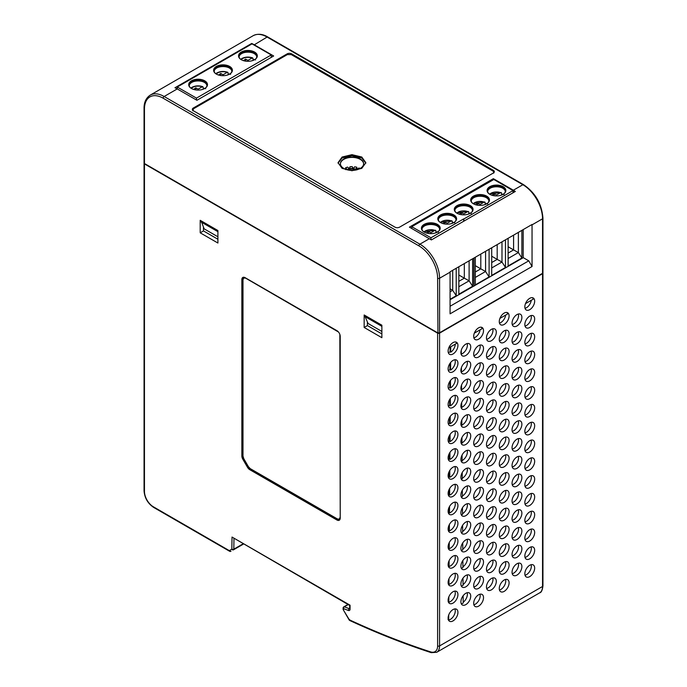 <?xml version="1.0" encoding="UTF-8"?>
<svg xmlns="http://www.w3.org/2000/svg" width="687" height="687" viewBox="0 0 687 687"><rect width="100%" height="100%" fill="white"/><g stroke="black" fill="none" stroke-linecap="round" stroke-linejoin="round"><path stroke-width="1.03" d="M192.944 110.478L193.562 108.744L287.346 54.599L291.279 54.599L492.948 171.029L493.755 172.162L493.318 173.03M342.109 157.022L338.03 162.699L342.109 168.375L351.942 170.728L361.783 168.375L365.853 162.699L361.783 157.022L351.942 154.669L342.109 157.022M349.649 619.64L349.357 619.803A995.635 574.83 -120 0 0 430.646 651.894A12.521 7.231 -120 0 0 437.61 645.926L437.61 333.152A1.391 0.807 0 0 0 439.577 333.152L542.541 273.701A1.391 0.807 0 0 0 542.945 273.134A1.391 0.807 0 0 0 542.919 272.971M349.142 619.932L349.357 619.803A1.391 0.876 -65.1 0 0 349.76 620.498A1.391 1.391 0 0 1 349.142 619.932L343.277 609.781L349.357 619.803M463.184 602.241A6.879 3.967 120 0 0 467.169 592.709M465.812 604.629A6.956 4.019 120 0 0 470.363 598.463A6.956 4.019 120 0 0 469.247 592.907A6.956 4.019 120 0 0 465.812 593.276A6.956 4.019 120 0 0 461.278 599.365A6.956 4.019 120 0 0 462.291 604.955A6.956 4.019 120 0 0 465.812 604.629M461.252 603.718A6.887 3.976 120 0 0 463.184 603.066A6.887 3.976 120 0 0 463.193 603.066L463.141 595.732M465.812 586.835A6.956 4.019 120 0 0 470.363 580.67A6.956 4.019 120 0 0 469.247 575.105A6.956 4.019 120 0 0 465.812 575.474A6.956 4.019 120 0 0 461.278 581.571A6.956 4.019 120 0 0 462.291 587.153A6.956 4.019 120 0 0 465.812 586.835M463.055 584.543A6.879 3.967 120 0 0 467.169 574.916M465.812 569.042A6.956 4.019 120 0 0 470.363 562.876A6.956 4.019 120 0 0 469.247 557.312A6.956 4.019 120 0 0 465.812 557.681A6.956 4.019 120 0 0 461.278 563.769A6.956 4.019 120 0 0 462.291 569.36A6.956 4.019 120 0 0 465.812 569.042M462.918 566.844A6.879 3.967 120 0 0 467.169 557.114M465.812 551.249A6.956 4.019 120 0 0 470.363 545.074A6.956 4.019 120 0 0 469.247 539.518A6.956 4.019 120 0 0 465.812 539.888A6.956 4.019 120 0 0 461.278 545.976A6.956 4.019 120 0 0 462.291 551.567A6.956 4.019 120 0 0 465.812 551.249M462.78 549.136A6.879 3.967 120 0 0 467.169 539.321M465.812 533.447A6.956 4.019 120 0 0 470.363 527.281A6.956 4.019 120 0 0 469.247 521.725A6.956 4.019 120 0 0 465.812 522.086A6.956 4.019 120 0 0 461.278 528.183A6.956 4.019 120 0 0 462.291 533.765A6.956 4.019 120 0 0 465.812 533.447M462.652 531.42A6.879 3.967 120 0 0 467.169 521.527M465.812 515.654A6.956 4.019 120 0 0 470.363 509.488A6.956 4.019 120 0 0 469.247 503.923A6.956 4.019 120 0 0 465.812 504.292A6.956 4.019 120 0 0 461.278 510.381A6.956 4.019 120 0 0 462.291 515.971A6.956 4.019 120 0 0 465.812 515.654M462.514 513.704A6.879 3.967 120 0 0 462.531 513.696A6.879 3.967 120 0 0 467.169 503.726M465.812 497.86A6.956 4.019 120 0 0 470.363 491.686A6.956 4.019 120 0 0 469.247 486.13A6.956 4.019 120 0 0 465.812 486.499A6.956 4.019 120 0 0 461.278 492.588A6.956 4.019 120 0 0 462.291 498.178A6.956 4.019 120 0 0 465.812 497.86M462.377 495.98A6.879 3.967 120 0 0 462.531 495.894A6.879 3.967 120 0 0 467.169 485.932M465.812 480.058A6.956 4.019 120 0 0 470.363 473.893A6.956 4.019 120 0 0 469.247 468.336A6.956 4.019 120 0 0 465.812 468.706A6.956 4.019 120 0 0 461.278 474.794A6.956 4.019 120 0 0 462.291 480.376A6.956 4.019 120 0 0 465.812 480.058M462.248 478.255A6.879 3.967 120 0 0 462.531 478.1A6.879 3.967 120 0 0 467.169 468.139M465.812 462.265A6.956 4.019 120 0 0 470.363 456.099A6.956 4.019 120 0 0 469.247 450.535A6.956 4.019 120 0 0 465.812 450.904A6.956 4.019 120 0 0 461.278 456.992A6.956 4.019 120 0 0 462.291 462.583A6.956 4.019 120 0 0 465.812 462.265M462.111 460.53A6.879 3.967 120 0 0 462.531 460.307A6.879 3.967 120 0 0 467.169 450.337M465.812 444.472A6.956 4.019 120 0 0 470.363 438.297A6.956 4.019 120 0 0 469.247 432.741A6.956 4.019 120 0 0 465.812 433.111A6.956 4.019 120 0 0 461.278 439.199A6.956 4.019 120 0 0 462.291 444.79A6.956 4.019 120 0 0 465.812 444.472M461.973 442.797A6.879 3.967 120 0 0 462.531 442.505A6.879 3.967 120 0 0 467.169 432.544M465.812 426.67A6.956 4.019 120 0 0 470.363 420.504A6.956 4.019 120 0 0 469.247 414.948A6.956 4.019 120 0 0 465.812 415.317A6.956 4.019 120 0 0 461.278 421.406A6.956 4.019 120 0 0 462.291 426.988A6.956 4.019 120 0 0 465.812 426.67M461.844 425.055A6.879 3.967 120 0 0 462.531 424.712A6.879 3.967 120 0 0 467.169 414.75M465.812 408.877A6.956 4.019 120 0 0 470.363 402.711A6.956 4.019 120 0 0 469.247 397.146A6.956 4.019 120 0 0 465.812 397.515A6.956 4.019 120 0 0 461.278 403.604A6.956 4.019 120 0 0 462.291 409.194A6.956 4.019 120 0 0 465.812 408.877M461.707 407.314A6.879 3.967 120 0 0 462.531 406.919A6.879 3.967 120 0 0 467.169 396.957M465.812 391.083A6.956 4.019 120 0 0 470.363 384.909A6.956 4.019 120 0 0 469.247 379.353A6.956 4.019 120 0 0 465.812 379.722A6.956 4.019 120 0 0 461.278 385.811A6.956 4.019 120 0 0 462.291 391.401A6.956 4.019 120 0 0 465.812 391.083M461.57 389.563A6.879 3.967 120 0 0 462.531 389.125A6.879 3.967 120 0 0 467.169 379.155M465.812 373.281A6.956 4.019 120 0 0 470.363 367.116A6.956 4.019 120 0 0 469.247 361.56A6.956 4.019 120 0 0 465.812 361.929A6.956 4.019 120 0 0 461.278 368.017A6.956 4.019 120 0 0 462.291 373.608A6.956 4.019 120 0 0 465.812 373.281M461.441 371.813A6.879 3.967 120 0 0 462.531 371.323A6.879 3.967 120 0 0 467.169 361.362M465.812 355.488A6.956 4.019 120 0 0 470.363 349.322A6.956 4.019 120 0 0 469.247 343.758A6.956 4.019 120 0 0 465.812 344.127A6.956 4.019 120 0 0 461.278 350.224A6.956 4.019 120 0 0 462.291 355.806A6.956 4.019 120 0 0 465.812 355.488M461.303 354.054A6.879 3.967 120 0 0 462.531 353.53A6.879 3.967 120 0 0 467.169 343.569M448.293 370.387A6.879 3.967 120 0 0 449.745 369.812A6.879 3.967 120 0 0 449.916 369.709L450.569 370.104A6.887 3.976 120 0 0 454.871 359.756M453.025 371.77A6.956 4.019 120 0 0 457.576 365.604A6.956 4.019 120 0 0 456.46 360.04A6.956 4.019 120 0 0 453.025 360.409A6.956 4.019 120 0 0 448.491 366.497A6.956 4.019 120 0 0 449.504 372.088A6.956 4.019 120 0 0 453.025 371.77M448.293 388.189A6.879 3.967 120 0 0 449.745 387.605A6.879 3.967 120 0 0 449.779 387.588L450.432 387.975A6.887 3.976 120 0 0 454.871 377.558M453.025 389.563A6.956 4.019 120 0 0 457.576 383.398A6.956 4.019 120 0 0 456.46 377.841A6.956 4.019 120 0 0 453.025 378.211A6.956 4.019 120 0 0 448.491 384.299A6.956 4.019 120 0 0 449.504 389.881A6.956 4.019 120 0 0 453.025 389.563M453.025 407.365A6.956 4.019 120 0 0 457.576 401.191A6.956 4.019 120 0 0 456.46 395.635A6.956 4.019 120 0 0 453.025 396.004A6.956 4.019 120 0 0 448.491 402.093A6.956 4.019 120 0 0 449.504 407.683A6.956 4.019 120 0 0 453.025 407.365M448.293 405.983A6.879 3.967 120 0 0 449.642 405.459L450.303 405.854A6.887 3.976 120 0 0 450.397 405.794A6.887 3.976 120 0 0 454.871 395.351M453.025 425.159A6.956 4.019 120 0 0 457.576 418.993A6.956 4.019 120 0 0 456.46 413.428A6.956 4.019 120 0 0 453.025 413.797A6.956 4.019 120 0 0 448.491 419.886A6.956 4.019 120 0 0 449.504 425.476A6.956 4.019 120 0 0 453.025 425.159M448.293 423.776A6.879 3.967 120 0 0 449.513 423.329L450.165 423.716A6.887 3.976 120 0 0 450.397 423.587A6.887 3.976 120 0 0 454.871 413.145M453.025 442.952A6.956 4.019 120 0 0 457.576 436.786A6.956 4.019 120 0 0 456.46 431.23A6.956 4.019 120 0 0 453.025 431.599A6.956 4.019 120 0 0 448.491 437.688A6.956 4.019 120 0 0 449.504 443.27A6.956 4.019 120 0 0 453.025 442.952M448.293 441.578A6.879 3.967 120 0 0 449.375 441.191L450.028 441.586A6.887 3.976 120 0 0 450.397 441.389A6.887 3.976 120 0 0 454.871 430.947M453.025 460.754A6.956 4.019 120 0 0 457.576 454.579A6.956 4.019 120 0 0 456.46 449.023A6.956 4.019 120 0 0 453.025 449.392A6.956 4.019 120 0 0 448.491 455.481A6.956 4.019 120 0 0 449.504 461.071A6.956 4.019 120 0 0 453.025 460.754M448.293 459.371A6.879 3.967 120 0 0 449.238 459.053L449.899 459.44A6.887 3.976 120 0 0 450.397 459.182A6.887 3.976 120 0 0 454.871 448.74M453.025 478.547A6.956 4.019 120 0 0 457.576 472.381A6.956 4.019 120 0 0 456.46 466.817A6.956 4.019 120 0 0 453.025 467.186A6.956 4.019 120 0 0 448.491 473.274A6.956 4.019 120 0 0 449.504 478.865A6.956 4.019 120 0 0 453.025 478.547M448.293 477.164A6.879 3.967 120 0 0 449.109 476.907L449.762 477.302A6.887 3.976 120 0 0 450.397 476.976A6.887 3.976 120 0 0 454.871 466.533M453.025 496.34A6.956 4.019 120 0 0 457.576 490.174A6.956 4.019 120 0 0 456.46 484.618A6.956 4.019 120 0 0 453.025 484.979A6.956 4.019 120 0 0 448.491 491.076A6.956 4.019 120 0 0 449.504 496.658A6.956 4.019 120 0 0 453.025 496.34M448.293 494.966A6.879 3.967 120 0 0 448.972 494.76L449.624 495.147A6.887 3.976 120 0 0 450.397 494.777A6.887 3.976 120 0 0 454.871 484.335M453.025 514.142A6.956 4.019 120 0 0 457.576 507.968A6.956 4.019 120 0 0 456.46 502.412A6.956 4.019 120 0 0 453.025 502.781A6.956 4.019 120 0 0 448.491 508.869A6.956 4.019 120 0 0 449.504 514.46A6.956 4.019 120 0 0 453.025 514.142M448.293 512.76A6.879 3.967 120 0 0 448.834 512.605L449.496 512.991A6.887 3.976 120 0 0 450.397 512.571A6.887 3.976 120 0 0 454.871 502.128M453.025 531.936A6.956 4.019 120 0 0 457.576 525.761A6.956 4.019 120 0 0 456.46 520.205A6.956 4.019 120 0 0 453.025 520.574A6.956 4.019 120 0 0 448.491 526.663A6.956 4.019 120 0 0 449.504 532.253A6.956 4.019 120 0 0 453.025 531.936M448.293 530.553A6.879 3.967 120 0 0 448.705 530.441L449.358 530.836A6.887 3.976 120 0 0 450.397 530.364A6.887 3.976 120 0 0 454.871 519.922M453.025 549.729A6.956 4.019 120 0 0 457.576 543.563A6.956 4.019 120 0 0 456.46 537.998A6.956 4.019 120 0 0 453.025 538.368A6.956 4.019 120 0 0 448.491 544.465A6.956 4.019 120 0 0 449.504 550.047A6.956 4.019 120 0 0 453.025 549.729M448.293 548.355A6.879 3.967 120 0 0 448.568 548.286L449.221 548.673A6.887 3.976 120 0 0 450.397 548.166A6.887 3.976 120 0 0 454.871 537.723M453.025 567.522A6.956 4.019 120 0 0 457.576 561.356A6.956 4.019 120 0 0 456.46 555.8A6.956 4.019 120 0 0 453.025 556.169A6.956 4.019 120 0 0 448.491 562.258A6.956 4.019 120 0 0 449.504 567.848A6.956 4.019 120 0 0 453.025 567.522M448.293 566.148A6.879 3.967 120 0 0 448.439 566.114L449.092 566.509A6.887 3.976 120 0 0 450.397 565.959A6.887 3.976 120 0 0 454.871 555.517M453.025 585.324A6.956 4.019 120 0 0 457.576 579.15A6.956 4.019 120 0 0 456.46 573.593A6.956 4.019 120 0 0 453.025 573.963A6.956 4.019 120 0 0 448.491 580.051A6.956 4.019 120 0 0 449.504 585.642A6.956 4.019 120 0 0 453.025 585.324M448.328 580.661L448.302 583.941A6.879 3.967 120 0 0 448.302 583.941L448.954 584.336A6.887 3.976 120 0 0 450.397 583.752A6.887 3.976 120 0 0 454.871 573.31M453.025 603.117A6.956 4.019 120 0 0 457.576 596.951A6.956 4.019 120 0 0 456.46 591.387A6.956 4.019 120 0 0 453.025 591.756A6.956 4.019 120 0 0 448.491 597.853A6.956 4.019 120 0 0 449.504 603.435A6.956 4.019 120 0 0 453.025 603.117M448.164 601.769L448.826 602.156A6.887 3.976 120 0 0 450.397 601.554A6.887 3.976 120 0 0 454.871 591.112M453.025 620.911A6.956 4.019 120 0 0 457.576 614.745A6.956 4.019 120 0 0 456.46 609.189A6.956 4.019 120 0 0 453.025 609.558A6.956 4.019 120 0 0 448.491 615.646A6.956 4.019 120 0 0 449.504 621.237A6.956 4.019 120 0 0 453.025 620.911M448.036 619.58L448.688 619.975A6.887 3.976 120 0 0 450.397 619.348A6.887 3.976 120 0 0 454.871 608.905M529.754 380.856A6.956 4.019 120 0 0 534.306 374.69A6.956 4.019 120 0 0 533.189 369.134A6.956 4.019 120 0 0 529.754 369.503A6.956 4.019 120 0 0 525.22 375.591A6.956 4.019 120 0 0 526.233 381.173A6.956 4.019 120 0 0 529.754 380.856M525.023 379.482A6.879 3.967 120 0 0 526.474 378.898A6.879 3.967 120 0 0 531.111 368.936M478.599 392.595A6.956 4.019 120 0 0 483.159 386.429A6.956 4.019 120 0 0 482.034 380.864A6.956 4.019 120 0 0 478.599 381.233A6.956 4.019 120 0 0 474.064 387.331A6.956 4.019 120 0 0 475.078 392.912A6.956 4.019 120 0 0 478.599 392.595M473.875 391.221A6.879 3.967 120 0 0 475.318 390.637A6.879 3.967 120 0 0 479.964 380.675M504.172 377.833A6.956 4.019 120 0 0 508.732 371.658A6.956 4.019 120 0 0 507.607 366.102A6.956 4.019 120 0 0 504.172 366.472A6.956 4.019 120 0 0 499.647 372.56A6.956 4.019 120 0 0 500.651 378.151A6.956 4.019 120 0 0 504.172 377.833M499.449 376.45A6.879 3.967 120 0 0 500.9 375.866A6.879 3.967 120 0 0 505.538 365.905M529.754 363.062A6.956 4.019 120 0 0 534.306 356.897A6.956 4.019 120 0 0 533.189 351.332A6.956 4.019 120 0 0 529.754 351.701A6.956 4.019 120 0 0 525.22 357.79A6.956 4.019 120 0 0 526.233 363.38A6.956 4.019 120 0 0 529.754 363.062M525.023 361.68A6.879 3.967 120 0 0 526.474 361.104A6.879 3.967 120 0 0 531.111 351.134M504.172 395.626A6.956 4.019 120 0 0 508.732 389.452A6.956 4.019 120 0 0 507.607 383.896A6.956 4.019 120 0 0 504.172 384.265A6.956 4.019 120 0 0 499.647 390.353A6.956 4.019 120 0 0 500.651 395.944A6.956 4.019 120 0 0 504.172 395.626M499.449 394.244A6.879 3.967 120 0 0 500.9 393.668A6.879 3.967 120 0 0 505.538 383.698M478.599 410.388A6.956 4.019 120 0 0 483.159 404.222A6.956 4.019 120 0 0 482.034 398.666A6.956 4.019 120 0 0 478.599 399.035A6.956 4.019 120 0 0 474.064 405.124A6.956 4.019 120 0 0 475.078 410.714A6.956 4.019 120 0 0 478.599 410.388M473.875 409.014A6.879 3.967 120 0 0 475.318 408.43A6.879 3.967 120 0 0 479.964 398.469M529.754 398.658A6.956 4.019 120 0 0 534.306 392.483A6.956 4.019 120 0 0 533.189 386.927A6.956 4.019 120 0 0 529.754 387.296A6.956 4.019 120 0 0 525.22 393.385A6.956 4.019 120 0 0 526.233 398.975A6.956 4.019 120 0 0 529.754 398.658M525.023 397.275A6.879 3.967 120 0 0 526.474 396.691A6.879 3.967 120 0 0 531.111 386.729M504.172 413.419A6.956 4.019 120 0 0 508.732 407.254A6.956 4.019 120 0 0 507.607 401.689A6.956 4.019 120 0 0 504.172 402.058A6.956 4.019 120 0 0 499.647 408.155A6.956 4.019 120 0 0 500.651 413.737A6.956 4.019 120 0 0 504.172 413.419M499.449 412.045A6.879 3.967 120 0 0 500.9 411.461A6.879 3.967 120 0 0 505.538 401.5M529.754 327.467A6.956 4.019 120 0 0 534.306 321.301A6.956 4.019 120 0 0 533.189 315.745A6.956 4.019 120 0 0 529.754 316.114A6.956 4.019 120 0 0 525.22 322.203A6.956 4.019 120 0 0 526.233 327.785A6.956 4.019 120 0 0 529.754 327.467M525.023 326.093A6.879 3.967 120 0 0 526.474 325.509A6.879 3.967 120 0 0 531.111 315.548M504.172 342.238A6.956 4.019 120 0 0 508.732 336.072A6.956 4.019 120 0 0 507.607 330.507A6.956 4.019 120 0 0 504.172 330.876A6.956 4.019 120 0 0 499.647 336.965A6.956 4.019 120 0 0 500.651 342.555A6.956 4.019 120 0 0 504.172 342.238M499.449 340.855A6.879 3.967 120 0 0 500.9 340.28A6.879 3.967 120 0 0 505.538 330.31M478.599 374.801A6.956 4.019 120 0 0 483.159 368.627A6.956 4.019 120 0 0 482.034 363.071A6.956 4.019 120 0 0 478.599 363.44A6.956 4.019 120 0 0 474.064 369.529A6.956 4.019 120 0 0 475.078 375.119A6.956 4.019 120 0 0 478.599 374.801M473.875 373.419A6.879 3.967 120 0 0 475.318 372.843A6.879 3.967 120 0 0 479.964 362.873M504.172 360.031A6.956 4.019 120 0 0 508.732 353.865A6.956 4.019 120 0 0 507.607 348.3A6.956 4.019 120 0 0 504.172 348.67A6.956 4.019 120 0 0 499.647 354.767A6.956 4.019 120 0 0 500.651 360.349A6.956 4.019 120 0 0 504.172 360.031M499.449 358.657A6.879 3.967 120 0 0 500.9 358.073A6.879 3.967 120 0 0 505.538 348.111M529.754 345.269A6.956 4.019 120 0 0 534.306 339.095A6.956 4.019 120 0 0 533.189 333.538A6.956 4.019 120 0 0 529.754 333.908A6.956 4.019 120 0 0 525.22 339.996A6.956 4.019 120 0 0 526.233 345.587A6.956 4.019 120 0 0 529.754 345.269M525.023 343.886A6.879 3.967 120 0 0 526.474 343.302A6.879 3.967 120 0 0 531.111 333.341M478.599 357A6.956 4.019 120 0 0 483.159 350.834A6.956 4.019 120 0 0 482.034 345.278A6.956 4.019 120 0 0 478.599 345.647A6.956 4.019 120 0 0 474.064 351.735A6.956 4.019 120 0 0 475.078 357.326A6.956 4.019 120 0 0 478.599 357M473.875 355.626A6.879 3.967 120 0 0 475.318 355.042A6.879 3.967 120 0 0 479.964 345.08M504.172 466.808A6.956 4.019 120 0 0 508.732 460.642A6.956 4.019 120 0 0 507.607 455.077A6.956 4.019 120 0 0 504.172 455.447A6.956 4.019 120 0 0 499.647 461.544A6.956 4.019 120 0 0 500.651 467.126A6.956 4.019 120 0 0 504.172 466.808M499.449 465.434A6.879 3.967 120 0 0 500.9 464.85A6.879 3.967 120 0 0 505.538 454.888M478.599 481.578A6.956 4.019 120 0 0 483.159 475.404A6.956 4.019 120 0 0 482.034 469.848A6.956 4.019 120 0 0 478.599 470.217A6.956 4.019 120 0 0 474.064 476.306A6.956 4.019 120 0 0 475.078 481.896A6.956 4.019 120 0 0 478.599 481.578M473.875 480.196A6.879 3.967 120 0 0 475.318 479.612A6.879 3.967 120 0 0 479.964 469.65M529.754 469.839A6.956 4.019 120 0 0 534.306 463.673A6.956 4.019 120 0 0 533.189 458.109A6.956 4.019 120 0 0 529.754 458.478A6.956 4.019 120 0 0 525.22 464.567A6.956 4.019 120 0 0 526.233 470.157A6.956 4.019 120 0 0 529.754 469.839M525.023 468.457A6.879 3.967 120 0 0 526.474 467.881A6.879 3.967 120 0 0 531.111 457.911M504.172 484.601A6.956 4.019 120 0 0 508.732 478.435A6.956 4.019 120 0 0 507.607 472.879A6.956 4.019 120 0 0 504.172 473.249A6.956 4.019 120 0 0 499.647 479.337A6.956 4.019 120 0 0 500.651 484.928A6.956 4.019 120 0 0 504.172 484.601M499.449 483.227A6.879 3.967 120 0 0 500.9 482.643A6.879 3.967 120 0 0 505.538 472.682M478.599 517.165A6.956 4.019 120 0 0 483.159 510.999A6.956 4.019 120 0 0 482.034 505.443A6.956 4.019 120 0 0 478.599 505.812A6.956 4.019 120 0 0 474.064 511.901A6.956 4.019 120 0 0 475.078 517.483A6.956 4.019 120 0 0 478.599 517.165M473.875 515.791A6.879 3.967 120 0 0 475.318 515.207A6.879 3.967 120 0 0 479.964 505.246M504.172 502.403A6.956 4.019 120 0 0 508.732 496.229A6.956 4.019 120 0 0 507.607 490.673A6.956 4.019 120 0 0 504.172 491.042A6.956 4.019 120 0 0 499.647 497.13A6.956 4.019 120 0 0 500.651 502.721A6.956 4.019 120 0 0 504.172 502.403M499.449 501.021A6.879 3.967 120 0 0 500.9 500.445A6.879 3.967 120 0 0 505.538 490.475M529.754 487.633A6.956 4.019 120 0 0 534.306 481.467A6.956 4.019 120 0 0 533.189 475.902A6.956 4.019 120 0 0 529.754 476.271A6.956 4.019 120 0 0 525.22 482.368A6.956 4.019 120 0 0 526.233 487.95A6.956 4.019 120 0 0 529.754 487.633M525.023 486.259A6.879 3.967 120 0 0 526.474 485.675A6.879 3.967 120 0 0 531.111 475.713M478.599 499.372A6.956 4.019 120 0 0 483.159 493.206A6.956 4.019 120 0 0 482.034 487.641A6.956 4.019 120 0 0 478.599 488.01A6.956 4.019 120 0 0 474.064 494.099A6.956 4.019 120 0 0 475.078 499.689A6.956 4.019 120 0 0 478.599 499.372M473.875 497.989A6.879 3.967 120 0 0 475.318 497.414A6.879 3.967 120 0 0 479.964 487.452M529.754 434.244A6.956 4.019 120 0 0 534.306 428.078A6.956 4.019 120 0 0 533.189 422.522A6.956 4.019 120 0 0 529.754 422.883A6.956 4.019 120 0 0 525.22 428.98A6.956 4.019 120 0 0 526.233 434.562A6.956 4.019 120 0 0 529.754 434.244M525.023 432.87A6.879 3.967 120 0 0 526.474 432.286A6.879 3.967 120 0 0 531.111 422.325M504.172 449.015A6.956 4.019 120 0 0 508.732 442.84A6.956 4.019 120 0 0 507.607 437.284A6.956 4.019 120 0 0 504.172 437.653A6.956 4.019 120 0 0 499.647 443.742A6.956 4.019 120 0 0 500.651 449.332A6.956 4.019 120 0 0 504.172 449.015M499.449 447.632A6.879 3.967 120 0 0 500.9 447.057A6.879 3.967 120 0 0 505.538 437.087M478.599 463.777A6.956 4.019 120 0 0 483.159 457.611A6.956 4.019 120 0 0 482.034 452.055A6.956 4.019 120 0 0 478.599 452.424A6.956 4.019 120 0 0 474.064 458.512A6.956 4.019 120 0 0 475.078 464.103A6.956 4.019 120 0 0 478.599 463.777M473.875 462.403A6.879 3.967 120 0 0 475.318 461.819A6.879 3.967 120 0 0 479.964 451.857M529.754 452.046A6.956 4.019 120 0 0 534.306 445.872A6.956 4.019 120 0 0 533.189 440.315A6.956 4.019 120 0 0 529.754 440.685A6.956 4.019 120 0 0 525.22 446.773A6.956 4.019 120 0 0 526.233 452.364A6.956 4.019 120 0 0 529.754 452.046M525.023 450.663A6.879 3.967 120 0 0 526.474 450.079A6.879 3.967 120 0 0 531.111 440.118M478.599 428.19A6.956 4.019 120 0 0 483.159 422.016A6.956 4.019 120 0 0 482.034 416.459A6.956 4.019 120 0 0 478.599 416.829A6.956 4.019 120 0 0 474.064 422.917A6.956 4.019 120 0 0 475.078 428.508A6.956 4.019 120 0 0 478.599 428.19M473.875 426.807A6.879 3.967 120 0 0 475.318 426.232A6.879 3.967 120 0 0 479.964 416.262M529.754 416.451A6.956 4.019 120 0 0 534.306 410.285A6.956 4.019 120 0 0 533.189 404.72A6.956 4.019 120 0 0 529.754 405.09A6.956 4.019 120 0 0 525.22 411.178A6.956 4.019 120 0 0 526.233 416.769A6.956 4.019 120 0 0 529.754 416.451M525.023 415.068A6.879 3.967 120 0 0 526.474 414.493A6.879 3.967 120 0 0 531.111 404.523M504.172 431.213A6.956 4.019 120 0 0 508.732 425.047A6.956 4.019 120 0 0 507.607 419.491A6.956 4.019 120 0 0 504.172 419.86A6.956 4.019 120 0 0 499.647 425.949A6.956 4.019 120 0 0 500.651 431.539A6.956 4.019 120 0 0 504.172 431.213M499.449 429.839A6.879 3.967 120 0 0 500.9 429.255A6.879 3.967 120 0 0 505.538 419.293M478.599 445.983A6.956 4.019 120 0 0 483.159 439.817A6.956 4.019 120 0 0 482.034 434.253A6.956 4.019 120 0 0 478.599 434.622A6.956 4.019 120 0 0 474.064 440.719A6.956 4.019 120 0 0 475.078 446.301A6.956 4.019 120 0 0 478.599 445.983M473.875 444.609A6.879 3.967 120 0 0 475.318 444.025A6.879 3.967 120 0 0 479.964 434.064M478.599 588.355A6.956 4.019 120 0 0 483.159 582.181A6.956 4.019 120 0 0 482.034 576.625A6.956 4.019 120 0 0 478.599 576.994A6.956 4.019 120 0 0 474.064 583.083A6.956 4.019 120 0 0 475.078 588.673A6.956 4.019 120 0 0 478.599 588.355M473.875 586.973A6.879 3.967 120 0 0 475.318 586.389A6.879 3.967 120 0 0 479.964 576.427M504.172 573.585A6.956 4.019 120 0 0 508.732 567.419A6.956 4.019 120 0 0 507.607 561.854A6.956 4.019 120 0 0 504.172 562.224A6.956 4.019 120 0 0 499.647 568.312A6.956 4.019 120 0 0 500.651 573.903A6.956 4.019 120 0 0 504.172 573.585M499.449 572.202A6.879 3.967 120 0 0 500.9 571.627A6.879 3.967 120 0 0 505.538 561.665M529.754 558.814A6.956 4.019 120 0 0 534.306 552.649A6.956 4.019 120 0 0 533.189 547.092A6.956 4.019 120 0 0 529.754 547.462A6.956 4.019 120 0 0 525.22 553.55A6.956 4.019 120 0 0 526.233 559.141A6.956 4.019 120 0 0 529.754 558.814M525.023 557.44A6.879 3.967 120 0 0 526.474 556.856A6.879 3.967 120 0 0 531.111 546.895M478.599 570.553A6.956 4.019 120 0 0 483.159 564.388A6.956 4.019 120 0 0 482.034 558.832A6.956 4.019 120 0 0 478.599 559.192A6.956 4.019 120 0 0 474.064 565.289A6.956 4.019 120 0 0 475.078 570.871A6.956 4.019 120 0 0 478.599 570.553M473.875 569.179A6.879 3.967 120 0 0 475.318 568.596A6.879 3.967 120 0 0 479.964 558.634M529.754 576.616A6.956 4.019 120 0 0 534.306 570.442A6.956 4.019 120 0 0 533.189 564.886A6.956 4.019 120 0 0 529.754 565.255A6.956 4.019 120 0 0 525.22 571.344A6.956 4.019 120 0 0 526.233 576.934A6.956 4.019 120 0 0 529.754 576.616M525.023 575.234A6.879 3.967 120 0 0 526.474 574.658A6.879 3.967 120 0 0 531.111 564.688M504.172 591.378A6.956 4.019 120 0 0 508.732 585.212A6.956 4.019 120 0 0 507.607 579.656A6.956 4.019 120 0 0 504.172 580.026A6.956 4.019 120 0 0 499.647 586.114A6.956 4.019 120 0 0 500.651 591.696A6.956 4.019 120 0 0 504.172 591.378M499.449 590.004A6.879 3.967 120 0 0 500.9 589.42A6.879 3.967 120 0 0 505.538 579.459M478.599 606.149A6.956 4.019 120 0 0 483.159 599.983A6.956 4.019 120 0 0 482.034 594.418A6.956 4.019 120 0 0 478.599 594.787A6.956 4.019 120 0 0 474.064 600.876A6.956 4.019 120 0 0 475.078 606.466A6.956 4.019 120 0 0 478.599 606.149M473.875 604.766A6.879 3.967 120 0 0 475.318 604.191A6.879 3.967 120 0 0 479.964 594.221M529.754 523.228A6.956 4.019 120 0 0 534.306 517.053A6.956 4.019 120 0 0 533.189 511.497A6.956 4.019 120 0 0 529.754 511.867A6.956 4.019 120 0 0 525.22 517.955A6.956 4.019 120 0 0 526.233 523.546A6.956 4.019 120 0 0 529.754 523.228M525.023 521.845A6.879 3.967 120 0 0 526.474 521.27A6.879 3.967 120 0 0 531.111 511.3M478.599 534.967A6.956 4.019 120 0 0 483.159 528.792A6.956 4.019 120 0 0 482.034 523.236A6.956 4.019 120 0 0 478.599 523.606A6.956 4.019 120 0 0 474.064 529.694A6.956 4.019 120 0 0 475.078 535.285A6.956 4.019 120 0 0 478.599 534.967M473.875 533.584A6.879 3.967 120 0 0 475.318 533A6.879 3.967 120 0 0 479.964 523.039M504.172 520.196A6.956 4.019 120 0 0 508.732 514.031A6.956 4.019 120 0 0 507.607 508.466A6.956 4.019 120 0 0 504.172 508.835A6.956 4.019 120 0 0 499.647 514.932A6.956 4.019 120 0 0 500.651 520.514A6.956 4.019 120 0 0 504.172 520.196M499.449 518.822A6.879 3.967 120 0 0 500.9 518.238A6.879 3.967 120 0 0 505.538 508.277M529.754 505.426A6.956 4.019 120 0 0 534.306 499.26A6.956 4.019 120 0 0 533.189 493.704A6.956 4.019 120 0 0 529.754 494.073A6.956 4.019 120 0 0 525.22 500.162A6.956 4.019 120 0 0 526.233 505.752A6.956 4.019 120 0 0 529.754 505.426M525.023 504.052A6.879 3.967 120 0 0 526.474 503.468A6.879 3.967 120 0 0 531.111 493.506M504.172 537.99A6.956 4.019 120 0 0 508.732 531.824A6.956 4.019 120 0 0 507.607 526.268A6.956 4.019 120 0 0 504.172 526.637A6.956 4.019 120 0 0 499.647 532.726A6.956 4.019 120 0 0 500.651 538.316A6.956 4.019 120 0 0 504.172 537.99M499.449 536.616A6.879 3.967 120 0 0 500.9 536.032A6.879 3.967 120 0 0 505.538 526.07M478.599 552.76A6.956 4.019 120 0 0 483.159 546.594A6.956 4.019 120 0 0 482.034 541.03A6.956 4.019 120 0 0 478.599 541.399A6.956 4.019 120 0 0 474.064 547.487A6.956 4.019 120 0 0 475.078 553.078A6.956 4.019 120 0 0 478.599 552.76M473.875 551.378A6.879 3.967 120 0 0 475.318 550.802A6.879 3.967 120 0 0 479.964 540.832M529.754 541.021A6.956 4.019 120 0 0 534.306 534.855A6.956 4.019 120 0 0 533.189 529.291A6.956 4.019 120 0 0 529.754 529.66A6.956 4.019 120 0 0 525.22 535.757A6.956 4.019 120 0 0 526.233 541.339A6.956 4.019 120 0 0 529.754 541.021M525.023 539.647A6.879 3.967 120 0 0 526.474 539.063A6.879 3.967 120 0 0 531.111 529.102M504.172 555.792A6.956 4.019 120 0 0 508.732 549.617A6.956 4.019 120 0 0 507.607 544.061A6.956 4.019 120 0 0 504.172 544.43A6.956 4.019 120 0 0 499.647 550.519A6.956 4.019 120 0 0 500.651 556.109A6.956 4.019 120 0 0 504.172 555.792M499.449 554.409A6.879 3.967 120 0 0 500.9 553.834A6.879 3.967 120 0 0 505.538 543.864M491.385 589.867A6.956 4.019 120 0 0 495.945 583.701A6.956 4.019 120 0 0 494.82 578.136A6.956 4.019 120 0 0 491.385 578.506A6.956 4.019 120 0 0 486.851 584.594A6.956 4.019 120 0 0 487.864 590.185A6.956 4.019 120 0 0 491.385 589.867M486.662 588.484A6.879 3.967 120 0 0 488.105 587.909A6.879 3.967 120 0 0 492.751 577.939M516.967 575.096A6.956 4.019 120 0 0 521.519 568.93A6.956 4.019 120 0 0 520.403 563.374A6.956 4.019 120 0 0 516.967 563.744A6.956 4.019 120 0 0 512.433 569.832A6.956 4.019 120 0 0 513.447 575.423A6.956 4.019 120 0 0 516.967 575.096M512.236 573.722A6.879 3.967 120 0 0 513.687 573.138A6.879 3.967 120 0 0 518.324 563.177M491.385 572.073A6.956 4.019 120 0 0 495.945 565.899A6.956 4.019 120 0 0 494.82 560.343A6.956 4.019 120 0 0 491.385 560.712A6.956 4.019 120 0 0 486.851 566.801A6.956 4.019 120 0 0 487.864 572.391A6.956 4.019 120 0 0 491.385 572.073M486.662 570.691A6.879 3.967 120 0 0 488.105 570.107A6.879 3.967 120 0 0 492.751 560.145M516.967 557.303A6.956 4.019 120 0 0 521.519 551.137A6.956 4.019 120 0 0 520.403 545.572A6.956 4.019 120 0 0 516.967 545.942A6.956 4.019 120 0 0 512.433 552.039A6.956 4.019 120 0 0 513.447 557.621A6.956 4.019 120 0 0 516.967 557.303M512.236 555.929A6.879 3.967 120 0 0 513.687 555.345A6.879 3.967 120 0 0 518.324 545.384M491.385 554.272A6.956 4.019 120 0 0 495.945 548.106A6.956 4.019 120 0 0 494.82 542.55A6.956 4.019 120 0 0 491.385 542.919A6.956 4.019 120 0 0 486.851 549.007A6.956 4.019 120 0 0 487.864 554.589A6.956 4.019 120 0 0 491.385 554.272M486.662 552.898A6.879 3.967 120 0 0 488.105 552.314A6.879 3.967 120 0 0 492.751 542.352M516.967 539.51A6.956 4.019 120 0 0 521.519 533.335A6.956 4.019 120 0 0 520.403 527.779A6.956 4.019 120 0 0 516.967 528.148A6.956 4.019 120 0 0 512.433 534.237A6.956 4.019 120 0 0 513.447 539.827A6.956 4.019 120 0 0 516.967 539.51M512.236 538.127A6.879 3.967 120 0 0 513.687 537.552A6.879 3.967 120 0 0 518.324 527.582M491.385 536.478A6.956 4.019 120 0 0 495.945 530.312A6.956 4.019 120 0 0 494.82 524.748A6.956 4.019 120 0 0 491.385 525.117A6.956 4.019 120 0 0 486.851 531.206A6.956 4.019 120 0 0 487.864 536.796A6.956 4.019 120 0 0 491.385 536.478M486.662 535.096A6.879 3.967 120 0 0 488.105 534.52A6.879 3.967 120 0 0 492.751 524.559M516.967 521.708A6.956 4.019 120 0 0 521.519 515.542A6.956 4.019 120 0 0 520.403 509.986A6.956 4.019 120 0 0 516.967 510.355A6.956 4.019 120 0 0 512.433 516.444A6.956 4.019 120 0 0 513.447 522.034A6.956 4.019 120 0 0 516.967 521.708M512.236 520.334A6.879 3.967 120 0 0 513.687 519.75A6.879 3.967 120 0 0 518.324 509.788M491.385 518.685A6.956 4.019 120 0 0 495.945 512.511A6.956 4.019 120 0 0 494.82 506.954A6.956 4.019 120 0 0 491.385 507.324A6.956 4.019 120 0 0 486.851 513.412A6.956 4.019 120 0 0 487.864 519.003A6.956 4.019 120 0 0 491.385 518.685M486.662 517.302A6.879 3.967 120 0 0 488.105 516.727A6.879 3.967 120 0 0 492.751 506.757M516.967 503.914A6.956 4.019 120 0 0 521.519 497.749A6.956 4.019 120 0 0 520.403 492.184A6.956 4.019 120 0 0 516.967 492.553A6.956 4.019 120 0 0 512.433 498.65A6.956 4.019 120 0 0 513.447 504.232A6.956 4.019 120 0 0 516.967 503.914M512.236 502.541A6.879 3.967 120 0 0 513.687 501.957A6.879 3.967 120 0 0 518.324 491.995M491.385 500.883A6.956 4.019 120 0 0 495.945 494.717A6.956 4.019 120 0 0 494.82 489.161A6.956 4.019 120 0 0 491.385 489.53A6.956 4.019 120 0 0 486.851 495.619A6.956 4.019 120 0 0 487.864 501.209A6.956 4.019 120 0 0 491.385 500.883M486.662 499.509A6.879 3.967 120 0 0 488.105 498.925A6.879 3.967 120 0 0 492.751 488.964M516.967 486.121A6.956 4.019 120 0 0 521.519 479.947A6.956 4.019 120 0 0 520.403 474.391A6.956 4.019 120 0 0 516.967 474.76A6.956 4.019 120 0 0 512.433 480.848A6.956 4.019 120 0 0 513.447 486.439A6.956 4.019 120 0 0 516.967 486.121M512.236 484.739A6.879 3.967 120 0 0 513.687 484.163A6.879 3.967 120 0 0 518.324 474.193M491.385 483.09A6.956 4.019 120 0 0 495.945 476.924A6.956 4.019 120 0 0 494.82 471.359A6.956 4.019 120 0 0 491.385 471.729A6.956 4.019 120 0 0 486.851 477.826A6.956 4.019 120 0 0 487.864 483.408A6.956 4.019 120 0 0 491.385 483.09M486.662 481.716A6.879 3.967 120 0 0 488.105 481.132A6.879 3.967 120 0 0 492.751 471.17M516.967 468.319A6.956 4.019 120 0 0 521.519 462.153A6.956 4.019 120 0 0 520.403 456.597A6.956 4.019 120 0 0 516.967 456.967A6.956 4.019 120 0 0 512.433 463.055A6.956 4.019 120 0 0 513.447 468.646A6.956 4.019 120 0 0 516.967 468.319M512.236 466.945A6.879 3.967 120 0 0 513.687 466.361A6.879 3.967 120 0 0 518.324 456.4M491.385 465.297A6.956 4.019 120 0 0 495.945 459.122A6.956 4.019 120 0 0 494.82 453.566A6.956 4.019 120 0 0 491.385 453.935A6.956 4.019 120 0 0 486.851 460.024A6.956 4.019 120 0 0 487.864 465.614A6.956 4.019 120 0 0 491.385 465.297M486.662 463.914A6.879 3.967 120 0 0 488.105 463.339A6.879 3.967 120 0 0 492.751 453.368M516.967 450.526A6.956 4.019 120 0 0 521.519 444.36A6.956 4.019 120 0 0 520.403 438.795A6.956 4.019 120 0 0 516.967 439.165A6.956 4.019 120 0 0 512.433 445.262A6.956 4.019 120 0 0 513.447 450.844A6.956 4.019 120 0 0 516.967 450.526M512.236 449.152A6.879 3.967 120 0 0 513.687 448.568A6.879 3.967 120 0 0 518.324 438.607M491.385 376.313A6.956 4.019 120 0 0 495.945 370.147A6.956 4.019 120 0 0 494.82 364.582A6.956 4.019 120 0 0 491.385 364.952A6.956 4.019 120 0 0 486.851 371.049A6.956 4.019 120 0 0 487.864 376.631A6.956 4.019 120 0 0 491.385 376.313M486.662 374.939A6.879 3.967 120 0 0 488.105 374.355A6.879 3.967 120 0 0 492.751 364.393M516.967 361.551A6.956 4.019 120 0 0 521.519 355.377A6.956 4.019 120 0 0 520.403 349.82A6.956 4.019 120 0 0 516.967 350.19A6.956 4.019 120 0 0 512.433 356.278A6.956 4.019 120 0 0 513.447 361.869A6.956 4.019 120 0 0 516.967 361.551M512.236 360.168A6.879 3.967 120 0 0 513.687 359.584A6.879 3.967 120 0 0 518.324 349.623M491.385 358.52A6.956 4.019 120 0 0 495.945 352.345A6.956 4.019 120 0 0 494.82 346.789A6.956 4.019 120 0 0 491.385 347.158A6.956 4.019 120 0 0 486.851 353.247A6.956 4.019 120 0 0 487.864 358.837A6.956 4.019 120 0 0 491.385 358.52M486.662 357.137A6.879 3.967 120 0 0 488.105 356.562A6.879 3.967 120 0 0 492.751 346.592M516.967 343.749A6.956 4.019 120 0 0 521.519 337.583A6.956 4.019 120 0 0 520.403 332.027A6.956 4.019 120 0 0 516.967 332.388A6.956 4.019 120 0 0 512.433 338.485A6.956 4.019 120 0 0 513.447 344.067A6.956 4.019 120 0 0 516.967 343.749M512.236 342.375A6.879 3.967 120 0 0 513.687 341.791A6.879 3.967 120 0 0 518.324 331.83M491.385 340.718A6.956 4.019 120 0 0 495.945 334.552A6.956 4.019 120 0 0 494.82 328.996A6.956 4.019 120 0 0 491.385 329.365A6.956 4.019 120 0 0 486.851 335.454A6.956 4.019 120 0 0 487.864 341.044A6.956 4.019 120 0 0 491.385 340.718M486.662 339.344A6.879 3.967 120 0 0 488.105 338.76A6.879 3.967 120 0 0 492.751 328.798M516.967 325.956A6.956 4.019 120 0 0 521.519 319.79A6.956 4.019 120 0 0 520.403 314.225A6.956 4.019 120 0 0 516.967 314.594A6.956 4.019 120 0 0 512.433 320.683A6.956 4.019 120 0 0 513.447 326.273A6.956 4.019 120 0 0 516.967 325.956M512.236 324.573A6.879 3.967 120 0 0 513.687 323.998A6.879 3.967 120 0 0 518.324 314.028M516.967 379.344A6.956 4.019 120 0 0 521.519 373.178A6.956 4.019 120 0 0 520.403 367.614A6.956 4.019 120 0 0 516.967 367.983A6.956 4.019 120 0 0 512.433 374.072A6.956 4.019 120 0 0 513.447 379.662A6.956 4.019 120 0 0 516.967 379.344M512.236 377.962A6.879 3.967 120 0 0 513.687 377.386A6.879 3.967 120 0 0 518.324 367.416M491.385 394.106A6.956 4.019 120 0 0 495.945 387.94A6.956 4.019 120 0 0 494.82 382.384A6.956 4.019 120 0 0 491.385 382.753A6.956 4.019 120 0 0 486.851 388.842A6.956 4.019 120 0 0 487.864 394.432A6.956 4.019 120 0 0 491.385 394.106M486.662 392.732A6.879 3.967 120 0 0 488.105 392.148A6.879 3.967 120 0 0 492.751 382.187M516.967 397.138A6.956 4.019 120 0 0 521.519 390.972A6.956 4.019 120 0 0 520.403 385.407A6.956 4.019 120 0 0 516.967 385.776A6.956 4.019 120 0 0 512.433 391.873A6.956 4.019 120 0 0 513.447 397.455A6.956 4.019 120 0 0 516.967 397.138M512.236 395.764A6.879 3.967 120 0 0 513.687 395.18A6.879 3.967 120 0 0 518.324 385.218M491.385 411.908A6.956 4.019 120 0 0 495.945 405.734A6.956 4.019 120 0 0 494.82 400.178A6.956 4.019 120 0 0 491.385 400.547A6.956 4.019 120 0 0 486.851 406.635A6.956 4.019 120 0 0 487.864 412.226A6.956 4.019 120 0 0 491.385 411.908M486.662 410.525A6.879 3.967 120 0 0 488.105 409.95A6.879 3.967 120 0 0 492.751 399.98M516.967 414.939A6.956 4.019 120 0 0 521.519 408.765A6.956 4.019 120 0 0 520.403 403.209A6.956 4.019 120 0 0 516.967 403.578A6.956 4.019 120 0 0 512.433 409.667A6.956 4.019 120 0 0 513.447 415.257A6.956 4.019 120 0 0 516.967 414.939M512.236 413.557A6.879 3.967 120 0 0 513.687 412.973A6.879 3.967 120 0 0 518.324 403.011M491.385 429.701A6.956 4.019 120 0 0 495.945 423.536A6.956 4.019 120 0 0 494.82 417.971A6.956 4.019 120 0 0 491.385 418.34A6.956 4.019 120 0 0 486.851 424.437A6.956 4.019 120 0 0 487.864 430.019A6.956 4.019 120 0 0 491.385 429.701M486.662 428.327A6.879 3.967 120 0 0 488.105 427.743A6.879 3.967 120 0 0 492.751 417.782M516.967 432.733A6.956 4.019 120 0 0 521.519 426.558A6.956 4.019 120 0 0 520.403 421.002A6.956 4.019 120 0 0 516.967 421.371A6.956 4.019 120 0 0 512.433 427.46A6.956 4.019 120 0 0 513.447 433.05A6.956 4.019 120 0 0 516.967 432.733M512.236 431.35A6.879 3.967 120 0 0 513.687 430.775A6.879 3.967 120 0 0 518.324 420.805M491.385 447.495A6.956 4.019 120 0 0 495.945 441.329A6.956 4.019 120 0 0 494.82 435.773A6.956 4.019 120 0 0 491.385 436.142A6.956 4.019 120 0 0 486.851 442.23A6.956 4.019 120 0 0 487.864 447.821A6.956 4.019 120 0 0 491.385 447.495M486.662 446.121A6.879 3.967 120 0 0 488.105 445.537A6.879 3.967 120 0 0 492.751 435.575M448.293 352.594A6.879 3.967 120 0 0 449.745 352.019A6.879 3.967 120 0 0 450.045 351.83L450.706 352.216A6.887 3.976 120 0 0 455.266 344.161M455.73 341.989A6.922 3.993 -60 0 1 456.477 343.466L448.757 347.923M453.025 353.977A6.956 4.019 120 0 0 457.576 347.802A6.956 4.019 120 0 0 456.46 342.246A6.956 4.019 120 0 0 453.025 342.615A6.956 4.019 120 0 0 448.491 348.704A6.956 4.019 120 0 0 449.504 354.294A6.956 4.019 120 0 0 453.025 353.977M506.886 312.456A6.922 3.993 -60 0 1 507.633 313.933L499.913 318.39M504.172 324.444A6.956 4.019 120 0 0 508.732 318.27A6.956 4.019 120 0 0 507.607 312.714A6.956 4.019 120 0 0 504.172 313.083A6.956 4.019 120 0 0 499.647 319.172A6.956 4.019 120 0 0 500.651 324.762A6.956 4.019 120 0 0 504.172 324.444M499.449 323.062A6.879 3.967 120 0 0 500.9 322.478A6.879 3.967 120 0 0 505.684 315.058M481.312 327.227A6.922 3.993 -60 0 1 482.051 328.704L474.339 333.152M478.599 339.206A6.956 4.019 120 0 0 483.159 333.04A6.956 4.019 120 0 0 482.034 327.476A6.956 4.019 120 0 0 478.599 327.845A6.956 4.019 120 0 0 474.064 333.942A6.956 4.019 120 0 0 475.078 339.524A6.956 4.019 120 0 0 478.599 339.206M473.875 337.832A6.879 3.967 120 0 0 475.318 337.248A6.879 3.967 120 0 0 480.11 329.82M532.468 297.694A6.922 3.993 -60 0 1 533.206 299.171L525.486 303.62M529.754 309.674A6.956 4.019 120 0 0 534.306 303.508A6.956 4.019 120 0 0 533.189 297.943A6.956 4.019 120 0 0 529.754 298.313A6.956 4.019 120 0 0 525.22 304.401A6.956 4.019 120 0 0 526.233 309.992A6.956 4.019 120 0 0 529.754 309.674M525.023 308.3A6.879 3.967 120 0 0 526.474 307.716A6.879 3.967 120 0 0 531.266 300.288M363.621 163.901A11.602 6.698 0 0 0 360.228 159.35A11.61 6.707 180 0 1 363.629 163.815M360.228 158.972A11.602 6.698 180 0 1 363.629 163.626A11.602 6.698 180 0 1 356.527 169.878A11.602 6.698 180 0 1 343.826 168.444A11.602 6.698 180 0 1 340.426 163.626A11.602 6.698 180 0 1 347.656 157.503A11.602 6.698 180 0 1 360.228 158.972M356.862 169.131L356.862 167.242L356.081 168.418A9.275 5.359 180 0 1 357.386 168.908L359 167.971A11.602 6.698 180 0 1 360.1 168.521M345.398 169.208A9.275 5.359 180 0 1 346.488 168.71L345.63 167.74A11.602 6.698 180 0 1 347.682 167.113L348.549 168.1A9.275 5.359 180 0 1 350.061 167.868L349.958 166.735A11.602 6.698 180 0 1 352.268 166.632L352.371 167.8A9.275 5.359 180 0 1 353.917 167.937L354.664 166.804A11.602 6.698 180 0 1 356.862 167.242M349.958 166.735L349.958 168.633M345.63 167.74L345.63 169.629M340.426 163.815A11.61 6.707 180 0 1 347.802 157.847A11.61 6.707 180 0 1 360.237 159.35A11.602 6.698 0 0 0 347.734 157.864A11.602 6.698 0 0 0 340.426 163.901M356.991 169.766A7.883 4.551 -0 0 0 346.643 169.646M356.029 169.998A6.956 4.019 -0 0 0 347.588 169.895M365.827 163.171L361.783 157.967L351.942 155.614L342.109 157.967L338.056 163.171M354.835 170.204L353.341 169.921L354.011 170.307M349.254 170.213L348.464 170.084M450.071 272.189A27.823 16.067 -120 0 0 450.071 271.812L532.047 224.486A27.823 16.067 60 0 1 532.047 224.855L532.047 266.513L450.071 313.839L450.071 272.189L439.577 278.244L439.577 332.774L542.541 273.323L542.541 218.801L532.047 224.855M176.705 88.623L177.263 88.305L176.731 88.64M493.352 179.779L493.352 178.663L409.409 227.131L431.376 239.926L515.327 191.467A27.823 16.067 -120 0 0 513.361 190.213L493.352 178.663M513.026 191.888L513.807 192.343A25.505 14.728 -120 0 0 513.361 192.111L513.026 191.913M196.499 100.044L196.473 98.112L177.263 87.026L177.263 88.941L196.929 100.285L273.658 55.991L253.984 44.629A27.823 16.067 -120 0 0 251.682 43.461L174.953 87.756A27.823 16.067 60 0 1 177.246 88.932L164.133 96.498L419.903 244.168L429.409 238.681M251.682 44.062L251.682 43.461M287.089 54.745L287.08 53.895L193.296 108.039A3.28 1.889 180 0 0 192.334 109.396A3.28 1.889 180 0 0 193.296 110.71L394.956 227.139A3.28 1.889 180 0 0 399.594 227.139L493.378 172.995A3.28 1.889 180 0 0 494.339 171.681A3.28 1.889 180 0 0 493.378 170.324L291.717 53.895L291.7 54.84M287.08 53.895A3.28 1.889 180 0 1 291.717 53.895M271.262 56.463L272.043 56.918M532.047 224.486L528.767 226.375M523.193 257.608L528.767 260.828L532.047 266.513M523.193 229.595L523.193 257.702L450.071 299.738M450.071 306.265L528.767 260.828M411.024 228.058L411.753 227.637L411.049 228.075M272.018 56.935L271.262 56.497M542.215 273.512L439.251 332.963A0.927 0.532 180 0 1 437.937 332.963L437.61 278.244A26.432 15.26 -120 0 0 418.915 245.869L163.154 98.207A26.432 15.26 -120 0 0 144.459 109.001L144.459 163.523L437.61 332.774A1.391 0.807 0 0 0 439.577 332.774L437.705 332.98L144.459 163.523A1.391 0.807 0 0 1 144.055 162.956L144.055 108.426A1.391 0.807 180 0 0 144.459 109.001M450.071 288.823L452.707 290.292L456.22 295.728L456.22 268.256M450.071 299.274L456.22 295.728M458.839 266.745L458.839 294.208L472.613 286.256L472.613 258.793M458.839 281.327L464.318 278.166L469.109 280.82L472.613 286.256M475.318 272L480.797 268.84L485.58 271.502L489.092 276.93L489.092 249.278M475.318 257.23L475.318 284.882L489.092 276.93M491.712 247.767L491.712 275.418L505.486 267.466L505.486 239.815M491.712 262.537L497.19 259.377L501.982 262.03L505.486 267.466M508.114 238.303L508.114 265.955L521.88 258.003L521.88 230.351M508.114 253.074L513.584 249.913L518.376 252.567L521.88 258.003M450.071 291.812L452.707 290.292L452.707 270.283M458.839 275.006L464.318 278.166L464.318 263.585M458.839 286.745L469.109 280.82L469.109 260.82M473.841 286.007L473.841 258.08M474.004 257.986L474.004 286.101M475.318 265.68L480.797 268.84L480.797 254.07M475.318 277.428L485.58 271.502L485.58 251.305M491.712 256.217L497.19 259.377L497.19 244.606M491.712 267.956L501.982 262.03L501.982 241.841M508.114 246.745L513.584 249.913L513.584 235.143M508.114 258.492L518.376 252.567L518.376 232.378M253.056 60.276L253.056 58.567L252.052 58.017L247.93 60.396L245.654 59.082L243.447 60.645M245.654 59.082L245.654 61.143M247.93 60.396L247.93 61.306M255.521 59.992L254.516 59.434L252.412 60.645M228.136 74.66L228.136 72.959L227.131 72.401L223.009 74.78L220.733 73.466L218.526 75.038M220.733 73.466L220.733 75.527M223.009 74.78L223.009 75.69M230.6 74.376L229.595 73.827L227.491 75.038M203.215 89.052L203.215 87.343L202.21 86.794L198.088 89.173L195.812 87.859L193.605 89.422M195.812 87.859L195.812 89.92M198.088 89.173L198.088 90.083M205.679 88.769L204.674 88.211L202.571 89.422M241.146 59.632A7.772 4.483 0 0 1 242.442 58.644A7.772 4.483 0 0 1 252.052 58.017L253.056 58.567M216.225 74.024A7.772 4.483 0 0 1 217.521 73.037A7.772 4.483 0 0 1 227.131 72.401L228.136 72.959M191.304 88.408A7.772 4.483 0 0 1 192.6 87.421A7.772 4.483 0 0 1 202.21 86.794L203.215 87.343M242.623 53.114A9.395 5.419 180 0 1 253.237 53.114M217.702 67.506A9.395 5.419 180 0 1 228.316 67.506M192.781 81.89A9.395 5.419 180 0 1 203.395 81.89M256.766 56.832A8.854 5.11 180 0 0 253.082 53.054A8.854 5.11 180 0 0 242.777 53.054A8.854 5.11 180 0 0 241.669 53.595A8.854 5.11 0 0 0 239.102 56.832M231.845 71.216A8.854 5.11 180 0 0 228.161 67.438A8.854 5.11 180 0 0 217.856 67.438A8.854 5.11 180 0 0 216.749 67.979A8.854 5.11 0 0 0 214.181 71.216M206.924 85.609A8.854 5.11 180 0 0 203.24 81.83A8.854 5.11 180 0 0 192.935 81.83A8.854 5.11 180 0 0 191.828 82.371A8.854 5.11 0 0 0 189.26 85.609M255.59 59.022A8.854 5.11 180 0 0 256.792 56.454A8.854 5.11 180 0 0 251.322 51.731A8.854 5.11 180 0 0 241.669 52.839A8.854 5.11 0 0 0 239.076 56.454A8.854 5.11 0 0 0 240.278 59.022M230.669 73.415A8.854 5.11 180 0 0 231.871 70.838A8.854 5.11 180 0 0 226.401 66.115A8.854 5.11 180 0 0 216.749 67.223A8.854 5.11 0 0 0 214.155 70.838A8.854 5.11 0 0 0 215.357 73.415M205.748 87.799A8.854 5.11 180 0 0 206.95 85.231A8.854 5.11 180 0 0 201.48 80.499A8.854 5.11 180 0 0 191.828 81.616A8.854 5.11 0 0 0 189.234 85.231A8.854 5.11 0 0 0 190.436 87.799M257.307 56.171A9.395 5.419 180 0 0 251.296 51.388A9.395 5.419 180 0 0 241.292 52.616A9.395 5.419 0 0 0 238.552 56.171M232.386 70.555A9.395 5.419 180 0 0 226.375 65.78A9.395 5.419 180 0 0 216.371 67.008A9.395 5.419 0 0 0 213.631 70.555M207.465 84.948A9.395 5.419 180 0 0 201.454 80.164A9.395 5.419 180 0 0 191.45 81.392A9.395 5.419 0 0 0 188.71 84.948M241.292 52.049A9.395 5.419 0 0 0 238.544 55.887A9.395 5.419 0 0 0 244.34 60.894A9.395 5.419 0 0 0 254.568 59.717A9.395 5.419 0 0 0 257.324 55.887A9.395 5.419 0 0 0 251.528 50.872A9.395 5.419 0 0 0 241.292 52.049M216.371 66.441A9.395 5.419 0 0 0 213.623 70.272A9.395 5.419 0 0 0 219.419 75.278A9.395 5.419 0 0 0 229.647 74.102A9.395 5.419 0 0 0 232.404 70.272A9.395 5.419 0 0 0 226.607 65.265A9.395 5.419 0 0 0 216.371 66.441M191.45 80.826A9.395 5.419 0 0 0 188.702 84.656A9.395 5.419 0 0 0 194.498 89.671A9.395 5.419 0 0 0 204.726 88.494A9.395 5.419 0 0 0 207.483 84.656A9.395 5.419 0 0 0 201.686 79.649A9.395 5.419 0 0 0 191.45 80.826M196.473 98.112L271.236 54.951L252.026 43.865L177.263 87.026M271.271 57.364L271.236 54.951M501.596 194.893L501.596 193.184L500.591 192.635L496.469 195.014L494.185 193.7L491.986 195.263M494.185 193.7L494.185 195.761M496.469 195.014L496.469 195.924M489.685 194.249A7.772 4.483 0 0 1 500.591 192.635L501.596 193.184M504.06 194.61L503.056 194.052L500.952 195.263M501.776 187.731A9.395 5.419 0 0 0 491.162 187.731M505.306 191.45A8.854 5.11 0 0 0 501.622 187.671A8.854 5.11 0 0 0 491.317 187.671A8.854 5.11 0 0 0 490.209 188.212A8.854 5.11 180 0 0 487.633 191.45M488.818 193.64A8.854 5.11 180 0 1 487.615 191.072A8.854 5.11 180 0 1 490.209 187.457A8.854 5.11 0 0 1 499.861 186.349A8.854 5.11 0 0 1 505.323 191.072A8.854 5.11 0 0 1 504.129 193.64M505.847 190.788A9.395 5.419 0 0 0 499.835 186.005A9.395 5.419 0 0 0 489.831 187.233A9.395 5.419 180 0 0 487.092 190.788M489.831 186.666A9.395 5.419 0 0 0 487.083 190.505A9.395 5.419 0 0 0 492.88 195.512A9.395 5.419 0 0 0 503.107 194.335A9.395 5.419 0 0 0 505.864 190.505A9.395 5.419 0 0 0 500.067 185.49A9.395 5.419 0 0 0 489.831 186.666M473.291 203.713A7.772 4.483 0 0 1 484.198 202.098L485.202 202.656L484.198 202.098L480.076 204.477L480.076 205.387M487.658 204.073L486.654 203.515L484.558 204.735M485.202 204.357L485.202 202.656M480.076 204.477L477.791 203.163L477.791 205.224M477.791 203.163L475.593 204.735M485.383 197.195A9.395 5.419 0 0 0 474.769 197.195M488.904 200.913A8.854 5.11 0 0 0 485.228 197.135A8.854 5.11 0 0 0 474.923 197.135A8.854 5.11 0 0 0 473.815 197.676A8.854 5.11 180 0 0 471.239 200.913M472.416 203.103A8.854 5.11 180 0 1 471.213 200.535A8.854 5.11 180 0 1 473.815 196.92A8.854 5.11 0 0 1 483.468 195.812A8.854 5.11 0 0 1 488.929 200.535A8.854 5.11 0 0 1 487.727 203.103M489.453 200.252A9.395 5.419 0 0 0 483.442 195.477A9.395 5.419 0 0 0 473.437 196.705A9.395 5.419 180 0 0 470.698 200.252M473.437 196.13A9.395 5.419 0 0 0 470.681 199.969A9.395 5.419 0 0 0 476.477 204.975A9.395 5.419 0 0 0 486.714 203.799A9.395 5.419 0 0 0 489.462 199.969A9.395 5.419 0 0 0 483.665 194.962A9.395 5.419 0 0 0 473.437 196.13M456.898 213.185A7.772 4.483 0 0 1 467.804 211.562L468.809 212.12L467.804 211.562L463.682 213.949L463.682 214.851M471.265 213.537L470.26 212.987L468.165 214.198M468.809 213.82L468.809 212.12M463.682 213.949L461.398 212.626L461.398 214.696M461.398 212.626L459.199 214.198M468.989 206.667A9.395 5.419 0 0 0 458.375 206.667M472.51 210.377A8.854 5.11 0 0 0 468.835 206.598A8.854 5.11 0 0 0 458.521 206.598A8.854 5.11 0 0 0 457.413 207.139A8.854 5.11 180 0 0 454.846 210.377M456.022 212.575A8.854 5.11 180 0 1 454.82 209.999A8.854 5.11 180 0 1 457.413 206.383A8.854 5.11 0 0 1 467.066 205.276A8.854 5.11 0 0 1 472.536 209.999A8.854 5.11 0 0 1 471.334 212.575M473.06 209.715A9.395 5.419 0 0 0 467.04 204.941A9.395 5.419 0 0 0 457.035 206.169A9.395 5.419 180 0 0 454.305 209.715M457.035 205.602A9.395 5.419 0 0 0 454.287 209.432A9.395 5.419 0 0 0 460.084 214.438A9.395 5.419 0 0 0 470.32 213.271A9.395 5.419 0 0 0 473.068 209.432A9.395 5.419 0 0 0 467.272 204.425A9.395 5.419 0 0 0 457.035 205.602M411.736 228.47L411.762 226.693L493.824 179.505L513.026 190.6L463.845 218.99L463.845 221.188M513.026 190.6L513.026 192.789M440.419 222.502A7.772 4.483 0 0 1 451.325 220.888L452.329 221.446L451.325 220.888L447.203 223.266L447.203 224.177M454.785 222.863L453.781 222.305L451.685 223.524M452.329 223.146L452.329 221.446M447.203 223.266L444.918 221.953L444.918 224.014M444.918 221.953L442.72 223.524M452.51 215.984A9.395 5.419 0 0 0 441.896 215.984M456.031 219.703A8.854 5.11 0 0 0 452.355 215.924A8.854 5.11 0 0 0 442.042 215.924A8.854 5.11 0 0 0 440.934 216.465A8.854 5.11 180 0 0 438.366 219.703M439.543 221.892A8.854 5.11 180 0 1 438.34 219.325A8.854 5.11 180 0 1 440.934 215.709A8.854 5.11 0 0 1 450.595 214.602A8.854 5.11 0 0 1 456.056 219.325A8.854 5.11 0 0 1 454.854 221.892M456.58 219.041A9.395 5.419 0 0 0 450.569 214.267A9.395 5.419 0 0 0 440.565 215.495A9.395 5.419 180 0 0 437.825 219.041M440.565 214.919A9.395 5.419 0 0 0 437.808 218.758A9.395 5.419 0 0 0 443.604 223.764A9.395 5.419 0 0 0 453.841 222.588A9.395 5.419 0 0 0 456.589 218.758A9.395 5.419 0 0 0 450.792 213.751A9.395 5.419 0 0 0 440.565 214.919M424.025 231.974A7.772 4.483 0 0 1 434.931 230.351L435.936 230.909L434.931 230.351L430.809 232.738L430.809 233.64M438.392 232.326L437.387 231.777L435.292 232.987M435.936 232.61L435.936 230.909M430.809 232.738L428.525 231.416L428.525 233.486M428.525 231.416L426.326 232.987M436.116 225.456A9.395 5.419 0 0 0 425.502 225.456M439.637 229.166A8.854 5.11 0 0 0 435.962 225.388A8.854 5.11 0 0 0 425.648 225.388A8.854 5.11 0 0 0 424.54 225.929A8.854 5.11 180 0 0 421.973 229.166M423.149 231.364A8.854 5.11 180 0 1 421.947 228.788A8.854 5.11 180 0 1 424.54 225.173A8.854 5.11 0 0 1 434.193 224.065A8.854 5.11 0 0 1 439.663 228.788A8.854 5.11 0 0 1 438.461 231.364M440.187 228.505A9.395 5.419 0 0 0 434.167 223.73A9.395 5.419 0 0 0 424.162 224.958A9.395 5.419 180 0 0 421.432 228.505M424.162 224.391A9.395 5.419 0 0 0 421.414 228.221A9.395 5.419 0 0 0 427.211 233.228A9.395 5.419 0 0 0 437.447 232.06A9.395 5.419 0 0 0 440.195 228.221A9.395 5.419 0 0 0 434.399 223.215A9.395 5.419 0 0 0 424.162 224.391M411.762 226.693L430.972 237.779L430.972 239.651M463.682 221.283L463.682 218.895L430.972 237.779M217.908 236.783L204.133 228.831L201.136 220.853L217.633 230.377L217.908 232.172M381.869 331.443L368.086 323.491L365.098 316.655L365.098 315.513L381.586 325.037L381.577 326.17L365.098 316.655M144.081 163.162A1.391 0.807 0 0 0 144.055 163.334A1.391 0.807 0 0 0 144.459 163.901L437.61 333.152M450.079 347.158L450.045 351.83M450.741 346.772L450.706 352.216M217.908 239.256L203.481 230.918L203.446 227.268M381.869 333.916L367.433 325.578L367.408 321.928M461.252 354.578A6.887 3.976 120 0 0 461.303 354.569L461.278 350.233M461.252 372.371A6.887 3.976 120 0 0 461.441 372.354L461.406 367.622M461.252 390.164A6.887 3.976 120 0 0 461.578 390.13L461.535 385.055M461.252 407.966A6.887 3.976 120 0 0 461.716 407.898L461.673 402.522M461.252 425.76A6.887 3.976 120 0 0 461.844 425.665L461.801 420.015M461.252 443.553A6.887 3.976 120 0 0 461.982 443.424L461.939 437.525M461.252 461.355A6.887 3.976 120 0 0 462.119 461.175L462.068 455.06M461.252 479.148A6.887 3.976 120 0 0 462.248 478.925L462.205 472.604M461.252 496.941A6.887 3.976 120 0 0 462.385 496.675L462.334 490.166M461.252 514.743A6.887 3.976 120 0 0 462.523 514.417L462.471 507.736M461.252 532.537A6.887 3.976 120 0 0 462.652 532.159L462.6 525.315M461.252 550.33A6.887 3.976 120 0 0 462.789 549.892L462.737 542.91M461.252 568.132A6.887 3.976 120 0 0 462.926 567.617L462.866 560.506M461.252 585.925A6.887 3.976 120 0 0 463.055 585.341L463.004 578.111M450.629 362.513L450.569 370.104M449.959 363.414L449.916 369.709M450.492 380.478L450.432 387.975M449.822 381.414L449.779 387.588M450.354 398.451L450.303 405.854M449.693 399.43L449.642 405.459M450.217 416.425L450.165 423.716M449.556 417.456L449.513 423.329M450.088 434.416L450.028 441.586M449.418 435.489L449.375 441.191M449.951 452.407L449.899 459.44M449.281 453.54L449.238 459.053M449.813 470.415L449.762 477.302M449.143 471.608L449.109 476.907M449.676 488.431L449.624 495.147M449.015 489.694L448.972 494.76M449.538 506.456L449.496 512.991M448.877 507.796L448.834 512.605M449.41 524.49L449.358 530.836M448.74 525.941L448.705 530.441M449.272 542.541L449.221 548.673M448.602 544.113L448.568 548.286M449.135 560.609L449.092 566.509M448.465 562.344L448.439 566.114M448.997 578.694L448.954 584.336M448.86 596.805L448.826 602.156M448.19 599.193L448.173 601.185M448.723 614.951L448.688 619.975M230.051 551.3A1.391 0.807 -60 0 1 229.595 551.266A1.391 0.807 -60 0 1 229.312 550.631L231.845 549.171A1.391 1.134 60 0 0 233.52 549.806L243.404 544.095L233.52 549.806A1.391 0.807 60 0 0 233.812 549.188L243.018 543.872M347.948 604.448L343.792 606.853A1.391 0.807 60 0 1 344.316 606.844L349.245 608.682A1.391 0.927 110.5 0 0 348.429 610.468A2.782 1.606 -120 0 0 350.061 609.171A1.391 0.807 180 0 1 349.649 608.605L349.649 605.436L232.026 537.054L231.845 549.171A1.391 0.816 0.9 0 0 233.812 549.188L233.975 538.651M203.481 230.918L200.2 232.816L217.908 243.035L217.908 230.54L200.2 220.312L200.2 232.816M381.869 325.2L364.162 314.972L364.162 327.467L381.869 337.695L381.869 325.2M367.433 325.578L364.162 327.467M232.026 537.054L350.061 605.204L350.061 609.171M144.459 163.901L144.459 491.42A12.521 7.231 -120 0 0 153.313 506.757L229.312 550.631A1.391 1.134 60 0 0 230.987 551.266L230.987 551.266A1.391 0.807 -120 0 1 230.291 551.197M243.164 277.299A4.637 2.679 -120 0 0 242.502 279.197L241.85 279.575L241.85 455.962L242.502 455.584A4.637 2.679 -120 0 0 243.464 458.822L248.101 466.851A4.637 2.679 -120 0 0 250.42 469.298L337.6 519.63A4.637 2.679 -120 0 0 339.567 520.007M241.85 279.575A4.637 2.679 60 0 1 242.812 277.454A4.637 2.679 60 0 1 245.13 277.677L336.939 330.687A4.637 2.679 60 0 1 340.22 336.364L340.22 518.118A4.637 2.679 60 0 1 339.258 520.239A4.637 2.679 60 0 1 336.939 520.007L337.6 519.63M250.42 469.298L249.767 469.676L336.939 520.007M249.767 469.676A4.637 2.679 60 0 1 247.449 467.229L242.812 459.199A4.637 2.679 60 0 1 241.85 455.962M242.502 279.197L242.502 455.584M339.369 519.097L340.22 517.354L339.85 334.397M336.948 330.696L245.783 278.055L243.851 277.926M338.468 332.001L245.62 278.149L243.765 277.969L242.992 279.669L242.992 456.056L243.765 458.641L248.402 466.679L250.257 468.637L337.437 518.968L339.292 519.149L340.056 517.448M381.869 326.832L381.577 326.17M201.145 221.995L217.624 231.51M513.361 192.111L513.361 190.213L522.867 184.726L267.097 37.055L253.984 44.99M523.563 184.657C535.362 192.764 541.828 203.953 542.945 218.234A1.391 0.807 180 0 1 542.541 218.801A27.823 16.067 -120 0 0 522.867 184.726A1.391 0.807 120 0 1 523.563 184.657L267.793 36.986A1.391 0.807 120 0 0 267.097 37.055A27.823 16.067 -120 0 0 253.185 35.681C257.754 33.465 262.623 33.903 267.793 36.986M418.915 245.869A1.391 0.807 -60 0 1 419.903 244.168A27.823 16.067 60 0 1 439.577 278.244A1.391 0.807 0 0 1 437.61 278.244M253.185 35.681L150.221 95.124A27.823 16.067 60 0 1 164.133 96.498A1.391 0.807 -60 0 0 163.154 98.207M193.296 108.039L193.305 108.915M493.36 171.338L493.378 170.324M542.945 272.756L542.541 273.323A1.391 0.807 0 0 0 542.945 272.756L542.945 218.234M144.785 163.712L144.055 162.956M348.197 604.594L344.316 606.844A1.391 0.927 -69.5 0 0 343.5 608.622L343.5 609.652A1.391 0.807 0 0 1 343.096 609.086A1.391 1.391 0 0 0 343.277 609.781M343.792 606.853A1.391 1.391 0 0 0 343.096 608.055A1.391 0.807 0 0 0 343.5 608.622L348.429 610.468M439.577 333.152L439.577 645.926A13.912 8.029 60 0 1 436.7 652.298L539.656 592.847A13.912 8.029 -120 0 0 542.541 586.483L542.541 273.701M437.61 645.926A1.391 0.807 180 0 0 439.577 645.926L542.541 586.483A1.391 0.807 180 0 0 542.945 585.917C542.378 590.296 541.287 592.606 539.656 592.847M436.7 652.298L431.204 652.65A1.391 0.953 -72 0 1 430.646 651.894M153.313 506.757A1.391 0.807 120 0 0 153.605 507.392L229.595 551.266A1.391 1.391 0 0 0 230.987 551.266M144.459 491.42A1.391 0.807 180 0 1 144.055 490.853C144.588 497.895 147.774 503.408 153.605 507.392M243.464 458.822L242.812 459.199M247.449 467.229L248.101 466.851M192.746 109.877L192.746 110.83M493.755 172.162L493.755 173.115M150.221 95.124C146.013 97.975 143.961 102.406 144.055 108.426M252.704 57.906C248.806 56.617 245.147 56.841 241.747 58.575L240.665 59.322M227.783 72.298C223.885 71.01 220.226 71.233 216.826 72.968L215.744 73.707M202.863 86.682C198.964 85.394 195.306 85.617 191.905 87.352L190.823 88.099M501.244 192.523L489.204 193.94M484.842 201.995L472.811 203.404M468.448 211.459L456.417 212.867M451.969 220.785L439.938 222.193M435.575 230.248L423.544 231.656M431.204 652.65C404.3 643.908 377.154 633.191 349.76 620.498M343.096 609.086L343.096 608.055M542.945 273.134L542.945 585.917M144.055 163.334L144.055 490.853"/></g></svg>
